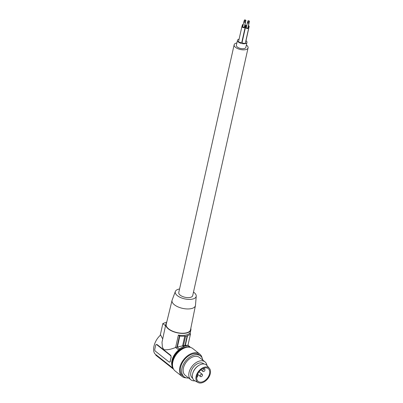 <?xml version="1.0" encoding="UTF-8"?>
<svg xmlns="http://www.w3.org/2000/svg" width="403" height="403" viewBox="0 0 403 403"><rect width="100%" height="100%" fill="white"/><g stroke="black" fill="none" stroke-linecap="round" stroke-linejoin="round"><path stroke-width="0.6" d="M172.549 365.909A12.841 8.302 -51.7 0 1 174.927 354.66A12.841 8.302 -51.7 0 1 184.932 347.356A12.841 8.302 -51.7 0 1 187.309 347.25M172.565 365.974A13.269 8.579 -51.7 0 1 185.481 347.416A13.269 8.579 -51.7 0 1 187.37 347.25M186.307 377.848A14.266 9.224 -51.7 0 1 182.08 376.473L175.083 370.936A14.266 9.224 -51.7 0 1 174.277 357.839A14.266 9.224 -51.7 0 1 186.7 347.356A14.266 9.224 -51.7 0 1 192.78 348.56L199.782 354.096A14.266 9.224 -51.7 0 1 202.094 357.889M182.08 376.473A14.266 9.224 -51.7 0 1 181.279 363.375A14.266 9.224 -51.7 0 1 193.697 352.892A14.266 9.224 -51.7 0 1 199.782 354.096M188.644 378.029A13.269 8.579 -51.7 0 1 184.065 376.77L182.7 375.687A13.269 8.579 -51.7 0 1 181.954 363.511A13.269 8.579 -51.7 0 1 193.505 353.758A13.269 8.579 -51.7 0 1 199.163 354.877L200.528 355.96A13.269 8.579 -51.7 0 1 202.805 360.126M184.065 376.77A13.269 8.579 -51.7 0 1 183.184 375.893A13.269 8.579 -51.7 0 1 183.753 363.758A13.269 8.579 -51.7 0 1 194.871 354.841A13.269 8.579 -51.7 0 1 200.528 355.96M194.901 380.845A11.41 7.38 -51.7 0 1 190.851 379.767L185.214 375.314A11.41 7.38 -51.7 0 1 184.574 364.836A11.41 7.38 -51.7 0 1 194.513 356.454A11.41 7.38 -51.7 0 1 199.374 357.411L205.006 361.869A11.41 7.38 -51.7 0 1 206.986 365.561M190.851 379.767A11.41 7.38 -51.7 0 1 190.206 369.294A11.41 7.38 -51.7 0 1 200.145 360.907A11.41 7.38 -51.7 0 1 205.006 361.869M203.883 363.98L203.55 363.713A9.057 5.859 128.3 0 0 196.342 364.388A9.057 5.859 128.3 0 0 190.886 372.155A9.057 5.859 128.3 0 0 192.312 377.923L192.644 378.185M190.08 347.331A1.426 0.922 -51.7 0 1 190.065 346.923A13.979 9.037 -51.7 0 0 186.453 346.212A1.426 0.922 -51.7 0 1 185.984 346.076A1.426 0.922 -51.7 0 1 185.919 346.011A14.266 9.224 128.3 0 0 184.362 346.308A1.426 0.922 128.3 0 1 183.682 346.736A13.979 9.037 128.3 0 0 179.421 348.943A1.426 0.922 128.3 0 1 178.731 349.95A13.41 8.67 128.3 0 0 173.003 367.939M156.797 344.716L157.205 344.641L170.862 355.441L170.454 355.517A1.426 0.871 -100.7 0 1 171.033 357.431L170.59 359.416A13.41 8.67 128.3 0 0 170.298 361.365L170.076 361.97L169.557 362.121A1.426 0.871 79.3 0 1 169.013 361.959L155.357 351.159A1.426 0.871 -100.7 0 1 154.782 349.245L155.669 345.28A1.426 0.871 79.3 0 1 156.258 344.555A1.426 0.871 79.3 0 1 156.797 344.716L170.454 355.517M169.557 362.121A1.426 0.871 79.3 0 0 170.147 361.395L170.59 359.416A13.41 8.67 128.3 0 1 171.184 357.401L170.862 355.441M157.205 344.641L156.419 344.545M162.59 338.767L160.389 334.561L162.847 323.564L166.746 322.078M155.664 354.484L155.629 354.454C151.588 351.607 153.875 341.467 159.855 335.729L160.379 334.888M185.088 345.356L187.969 345.265L190.473 334.062A13.979 6.377 -167.4 0 1 187.541 335.603L187.133 335.956L185.042 345.321L175.587 347.462C170.937 349.411 166.993 350.131 163.759 349.623L162.404 347.134L161.996 342.283L165.834 324.254A12.841 5.854 12.6 0 0 168.383 328.949A12.841 5.854 12.6 0 0 181.808 333.402A12.841 5.854 12.6 0 0 190.891 329.856A12.841 5.854 12.6 0 0 190.815 328.354M155.896 354.665L155.785 355.159L155.88 354.635L155.785 355.159L173.628 369.274M160.238 335.246L160.389 334.561M165.542 325.76L162.847 323.564M190.473 334.062L189.964 332.893A12.841 5.854 -167.4 0 1 178.388 335.084L179.829 336.082L177.325 347.285L179.421 348.943M187.969 345.265L190.065 346.923M185.042 345.321L185.919 346.011M179.829 336.082A13.979 6.377 12.6 0 0 184.77 336.127L185.582 336.253L183.491 345.613L184.362 346.308M185.582 336.253A14.266 6.508 12.6 0 0 187.133 335.956M195.44 305.59L190.538 329.725A12.468 5.687 -167.4 0 1 185.818 332.959A12.468 5.687 -167.4 0 1 172.363 331.054A12.468 5.687 -167.4 0 1 166.207 324.289L172.051 300.361A11.984 5.466 12.6 0 0 174.418 304.789A11.984 5.466 12.6 0 0 190.901 308.693A11.984 5.466 12.6 0 0 195.44 305.59A11.984 5.466 12.6 0 0 195.48 305.293L196.236 296.134A10.72 4.891 -167.4 0 1 188.921 299.409A10.72 4.891 -167.4 0 1 177.396 295.681A10.72 4.891 -167.4 0 1 175.35 291.465A10.72 4.891 -167.4 0 1 179.315 289.027A10.72 4.891 -167.4 0 1 179.562 288.981M166.54 322.929A12.841 5.854 12.6 0 0 165.834 324.254M175.35 291.465L172.136 300.079A11.984 5.466 12.6 0 0 172.051 300.361M193.485 292.094A10.72 4.891 -167.4 0 1 194.065 292.523A10.72 4.891 -167.4 0 1 196.236 296.134M236.899 42.935A7.133 3.254 12.6 0 0 236.848 42.945A7.133 3.254 12.6 0 0 234.153 44.763L178.766 292.548A7.133 3.254 12.6 0 0 182.322 296.401A7.133 3.254 12.6 0 0 189.994 297.479A7.133 3.254 12.6 0 0 192.689 295.656L248.077 47.876A7.133 3.254 12.6 0 0 246.369 45.05M234.153 44.763A7.133 3.254 12.6 0 0 237.71 48.622A7.133 3.254 12.6 0 0 245.382 49.695A7.133 3.254 12.6 0 0 248.077 47.876M239.105 39.116A4.851 2.211 12.6 0 0 237.488 40.305L236.38 45.262A4.851 2.211 12.6 0 0 237.342 47.035A4.851 2.211 12.6 0 0 242.415 48.718A4.851 2.211 12.6 0 0 245.845 47.378L246.953 42.421A4.851 2.211 12.6 0 0 246.001 40.658M237.488 40.305A4.851 2.211 12.6 0 0 238.45 42.078A4.851 2.211 12.6 0 0 243.523 43.761A4.851 2.211 12.6 0 0 246.953 42.421M246.44 26.885A1.667 0.761 12.6 0 0 246.082 26.92A1.667 0.761 12.6 0 0 245.452 27.349L242.127 42.214A1.667 0.761 12.6 0 0 242.964 43.116A1.667 0.761 12.6 0 0 244.757 43.368A1.667 0.761 12.6 0 0 245.387 42.945L248.711 28.074A1.667 0.761 12.6 0 0 248.011 27.238M242.158 40.743A1.667 0.761 12.6 0 0 242.314 40.512L245.639 25.646A1.667 0.761 12.6 0 0 244.938 24.805M245.689 41.58A1.667 0.761 12.6 0 0 245.845 41.348L249.17 26.482A1.667 0.761 12.6 0 0 248.47 25.641M242.908 26.049A1.667 0.761 12.6 0 0 242.551 26.084A1.667 0.761 12.6 0 0 241.921 26.512L238.596 41.378A1.667 0.761 12.6 0 0 239.427 42.28A1.667 0.761 12.6 0 0 241.226 42.532A1.667 0.761 12.6 0 0 241.855 42.103L245.175 27.238A1.667 0.761 12.6 0 0 244.48 26.402M245.452 27.349A1.667 0.761 12.6 0 0 246.283 28.25A1.667 0.761 12.6 0 0 248.082 28.502A1.667 0.761 12.6 0 0 248.711 28.074M247.402 22.578L246.293 27.535A0.806 0.368 12.6 0 0 246.455 27.832A0.806 0.368 12.6 0 0 247.296 28.109A0.806 0.368 12.6 0 0 247.865 27.888L248.973 22.931A0.806 0.368 12.6 0 0 248.812 22.639A0.806 0.368 12.6 0 0 247.971 22.356A0.806 0.368 12.6 0 0 247.402 22.578A0.806 0.368 12.6 0 0 247.563 22.875A0.806 0.368 12.6 0 0 248.404 23.152A0.806 0.368 12.6 0 0 248.973 22.931M243.266 24.462A1.667 0.761 12.6 0 0 243.009 24.492A1.667 0.761 12.6 0 0 242.379 24.915A1.667 0.761 12.6 0 0 242.984 25.706M244.545 26.109A1.667 0.761 12.6 0 0 245.009 26.069A1.667 0.761 12.6 0 0 245.639 25.646M244.656 25.611A0.806 0.368 12.6 0 0 244.792 25.454L245.901 20.503A0.806 0.368 12.6 0 0 245.739 20.205A0.806 0.368 12.6 0 0 244.898 19.928A0.806 0.368 12.6 0 0 244.329 20.15A0.806 0.368 12.6 0 0 244.49 20.442A0.806 0.368 12.6 0 0 245.331 20.724A0.806 0.368 12.6 0 0 245.901 20.503M246.797 25.298A1.667 0.761 12.6 0 0 246.54 25.329A1.667 0.761 12.6 0 0 245.911 25.752A1.667 0.761 12.6 0 0 246.515 26.543M248.077 26.946A1.667 0.761 12.6 0 0 248.54 26.91A1.667 0.761 12.6 0 0 249.17 26.482M248.188 26.447A0.806 0.368 12.6 0 0 248.324 26.296L249.432 21.339A0.806 0.368 12.6 0 0 249.276 21.042A0.806 0.368 12.6 0 0 248.434 20.765A0.806 0.368 12.6 0 0 247.865 20.986A0.806 0.368 12.6 0 0 248.021 21.278A0.806 0.368 12.6 0 0 248.863 21.561A0.806 0.368 12.6 0 0 249.432 21.339M241.921 26.512A1.667 0.761 12.6 0 0 242.752 27.414A1.667 0.761 12.6 0 0 244.545 27.666A1.667 0.761 12.6 0 0 245.175 27.238M243.87 21.742L242.762 26.699A0.806 0.368 12.6 0 0 242.923 26.991A0.806 0.368 12.6 0 0 243.765 27.273A0.806 0.368 12.6 0 0 244.334 27.051L245.442 22.094A0.806 0.368 12.6 0 0 245.281 21.802A0.806 0.368 12.6 0 0 244.44 21.52A0.806 0.368 12.6 0 0 243.87 21.742A0.806 0.368 12.6 0 0 244.032 22.039A0.806 0.368 12.6 0 0 244.873 22.316A0.806 0.368 12.6 0 0 245.442 22.094M202.769 371.218A1.426 0.922 128.3 0 0 202.951 371.455A1.426 0.922 128.3 0 0 204.412 371.077A1.426 0.922 128.3 0 0 204.905 369.455A1.426 0.922 128.3 0 0 204.724 369.219A1.426 0.922 128.3 0 0 203.263 369.596A1.426 0.922 128.3 0 0 202.769 371.218M198.14 382.543L194.76 380.77A9.843 6.362 -51.7 0 1 192.745 373.38A9.843 6.362 -51.7 0 1 197.394 366.458A9.843 6.362 -51.7 0 1 199.228 365.183A9.843 6.362 -51.7 0 1 206.88 365.44L209.384 368.327A9.128 5.904 -51.7 0 1 205.822 380.714A9.128 5.904 -51.7 0 1 198.14 382.543A9.128 5.904 -51.7 0 1 200.583 369.269A9.128 5.904 -51.7 0 1 209.384 368.327M199.228 365.183L198.835 365.405A9.057 5.859 128.3 0 0 197.148 366.579A9.057 5.859 128.3 0 0 192.871 372.946L192.745 373.38M200.87 369.894A8.131 5.259 -51.7 0 1 208.245 368.614A8.131 5.259 -51.7 0 1 205.535 380.089A8.131 5.259 -51.7 0 1 198.16 381.369A8.131 5.259 -51.7 0 1 200.87 369.894M200.301 376.316A1.426 0.922 128.3 0 0 200.487 376.548A1.426 0.922 128.3 0 0 201.943 376.175A1.426 0.922 128.3 0 0 202.437 374.548A1.426 0.922 128.3 0 0 202.256 374.311A1.426 0.922 128.3 0 0 200.795 374.689A1.426 0.922 128.3 0 0 200.301 376.316M196.704 377.44A1.426 0.922 128.3 0 0 197.672 375.45A1.426 0.922 128.3 0 0 197.485 375.218A1.426 0.922 128.3 0 0 197.198 375.092M178.731 349.95L175.587 347.462M175.622 347.451L178.388 335.084M186.453 346.212L185.36 345.351L187.541 335.603M183.682 346.736L182.594 345.875L184.77 336.127M176.988 347.013L179.516 335.699M155.629 354.454L173.144 368.312M156.258 344.555L156.606 344.484M190.065 333.553L190.891 329.856M242.077 26.281L242.379 24.915M244.006 21.591L244.329 20.15M245.608 27.117L245.911 25.752M247.543 22.427L247.865 20.986M197.551 374.226L200.487 376.548M200.921 369.848L202.951 371.455M203.545 368.287L204.724 369.219M199.047 371.773L202.256 374.311M197.228 375.012L197.485 375.218"/></g></svg>
